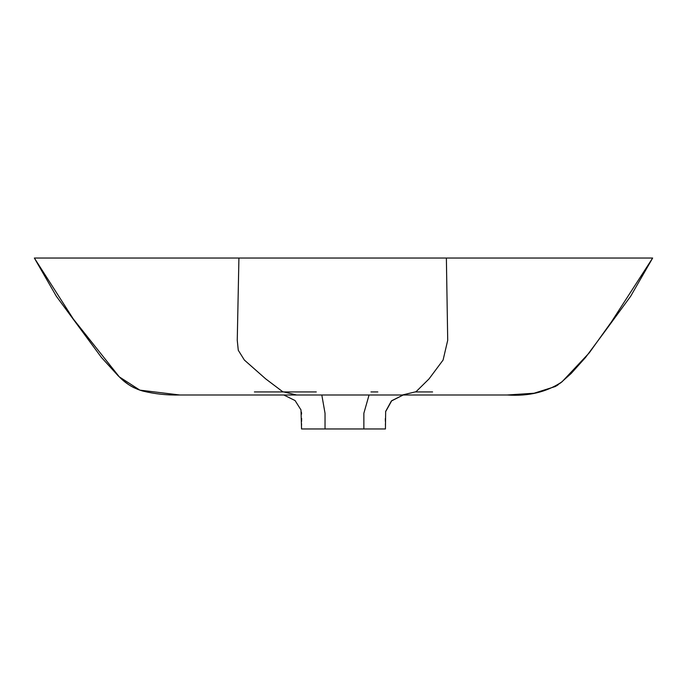 <?xml version="1.0" encoding="UTF-8"?>
<svg xmlns="http://www.w3.org/2000/svg" width="687" height="687" viewBox="0 0 687 687"><rect width="100%" height="100%" fill="white"/><g stroke="black" fill="none" stroke-linecap="round" stroke-linejoin="round"><path stroke-width="1.03" d="M562.043 381.792C546.835 392.045 528.569 396.451 507.229 394.991L179.779 394.991L139.882 390.139L119.315 376.88L73.337 319.034L34.35 258.037L652.65 258.037L611.439 321.877L589.309 352.792L562.043 381.792L555.371 386.506L534.057 393.239L507.212 394.991L402.376 394.991L416.056 391.71L429.04 378.889L443.089 360.048L447.709 340.297L446.378 258.037M385.622 411.676L391.736 400.693L403.192 394.991L391.367 401.01L385.665 411.41L385.433 428.963L301.541 428.963L300.992 409.924L295.067 400.547L283.783 394.991M432.587 391.942L415.626 391.942M363.87 428.963L363.87 413.231L369.056 394.991M296.638 394.991L282.7 391.71L265.714 378.889L244.366 360.048L238.277 350.267L237.255 340.297L238.921 258.037M325.028 428.963L325.028 413.231L321.808 394.991M254.396 391.942L316.286 391.942M385.433 428.963L385.433 427.305M385.433 425.39L385.433 423.639M385.398 421.5L385.33 418.606M370.963 391.942L377.824 391.942M388.49 394.991L436.451 394.991M436.485 394.991L503.932 394.991M652.65 258.037L630.64 296.295L604.594 331.812L585.573 357.42L571.155 373.488L560.42 383.08M557.999 384.875L556.522 385.828M296.999 394.991L179.779 394.991C167.285 395.317 154.979 394.012 142.87 391.066C133.776 388.456 125.927 383.732 119.315 376.88M301.541 428.963L301.541 427.305M301.541 425.408L301.541 423.647M301.567 421.483L301.645 418.426M301.602 414.081L301.421 412.131M34.35 258.037L56.36 296.295L101.444 357.455L118.224 375.858L122.449 379.705M124.819 381.706L129.019 384.9M130.461 385.828L134.102 387.803M137.357 389.211L139.882 390.139"/></g></svg>
